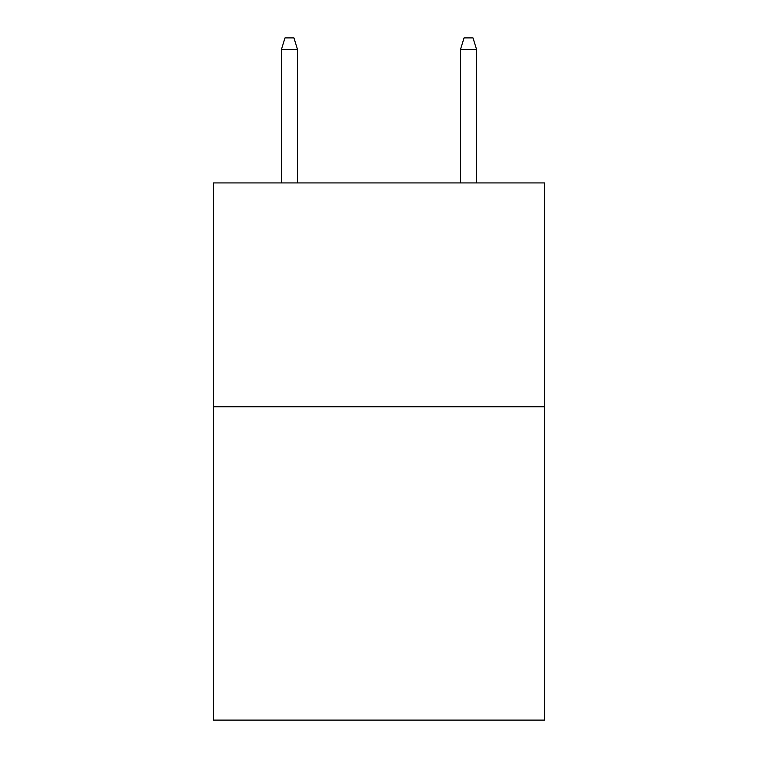 <?xml version="1.0" encoding="UTF-8"?>
<svg xmlns="http://www.w3.org/2000/svg" width="758" height="758" viewBox="0 0 758 758"><rect width="100%" height="100%" fill="white"/><g stroke="black" fill="none" stroke-linecap="round" stroke-linejoin="round"><path stroke-width="1.14" d="M544.623 406.752L544.623 720.1L213.377 720.1L213.377 182.934L544.623 182.934L544.623 406.752L213.377 406.752M297.534 182.934L297.534 49.535L281.417 49.535L281.417 182.934M281.417 49.535L284.999 37.9L293.952 37.9L297.534 49.535M460.466 49.535L464.048 37.9L473.001 37.9L476.583 49.535L460.466 49.535L460.466 182.934M476.583 49.535L476.583 182.934"/></g></svg>

